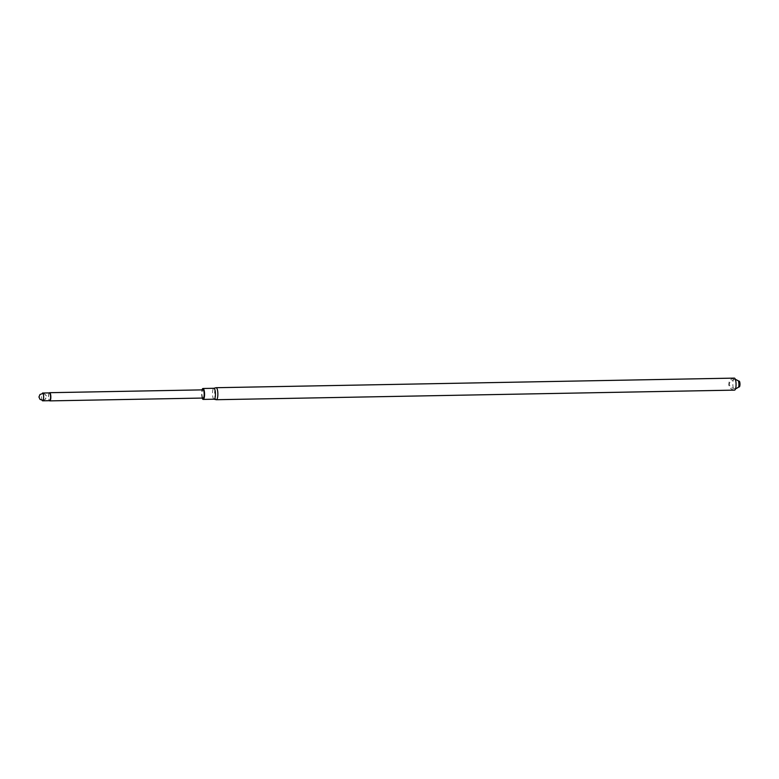 <?xml version="1.0" encoding="UTF-8"?>
<svg xmlns="http://www.w3.org/2000/svg" width="779" height="779" viewBox="0 0 779 779"><rect width="100%" height="100%" fill="white"/><g stroke="black" fill="none" stroke-linecap="round" stroke-linejoin="round"><path stroke-width="0.58" stroke-dasharray="3.9 2.92" d="M734.334 378.117A5.998 1.616 -91.1 0 0 732.835 384.144A5.998 1.616 -91.1 0 0 734.558 390.123C728.209 388.974 728.852 384.164 728.842 384.242L729.008 382.547C729.154 380.454 730.926 378.983 734.334 378.117M738.794 381.389A2.921 0.789 -91.1 0 0 738.395 384.047A2.921 0.789 -91.1 0 0 738.891 386.686M216.26 399.705A5.998 1.616 88.9 0 1 214.644 393.833A5.998 1.616 88.9 0 1 216.036 387.718M214.03 399.208L213.982 399.199A5.453 1.461 88.9 0 1 212.511 393.862A5.453 1.461 88.9 0 1 213.777 388.312L213.826 388.293M202.199 398.059A5.453 1.461 88.9 0 1 201.625 394.067A5.453 1.461 88.9 0 1 202.043 389.88M203.163 398.05A4.09 1.1 88.9 0 1 201.995 393.97A4.09 1.1 88.9 0 1 203.017 389.86M49.476 392.898A3.895 1.042 -91.1 0 0 49.184 393.054L49.32 392.898A4.09 1.1 -91.1 0 0 48.629 396.813A4.09 1.1 -91.1 0 0 49.466 400.698L49.32 400.542A3.895 1.042 -91.1 0 0 49.613 400.688M49.184 393.054A3.895 1.042 -91.1 0 0 48.502 396.813A3.895 1.042 -91.1 0 0 49.32 400.542M42.193 400.406A3.895 1.042 88.9 0 1 41.55 397.008A3.895 1.042 88.9 0 1 42.066 393.453M735.493 388.925L730.575 387.406L729.134 384.232L730.42 381.009L735.318 379.276M42.67 400.825C48.074 398.127 48.025 395.528 42.524 393.025M43.137 400.387L45.211 399.345L46.253 396.842L45.163 394.447L43.011 393.434"/><path stroke-width="1.17" d="M216.367 399.715L734.558 390.123A5.998 1.616 -91.1 0 0 736.058 383.998A5.998 1.616 -91.1 0 0 734.334 378.117L216.143 387.708A5.998 1.616 88.9 0 1 217.857 393.59A5.998 1.616 88.9 0 1 216.367 399.715A5.998 1.616 88.9 0 1 216.26 399.705L214.03 399.208M738.891 386.686A2.921 0.789 -91.1 0 0 739.67 386.413A2.921 0.789 -91.1 0 0 739.962 383.969A2.921 0.789 -91.1 0 0 739.583 381.632A2.921 0.789 -91.1 0 0 738.794 381.389M213.826 388.293L216.036 387.718A5.998 1.616 88.9 0 1 216.143 387.708M213.777 388.312A5.453 1.461 88.9 0 1 213.874 388.293A5.453 1.461 88.9 0 1 215.442 393.726A5.453 1.461 88.9 0 1 214.079 399.208A5.453 1.461 88.9 0 1 213.982 399.199M202.043 389.88A5.453 1.461 88.9 0 1 202.988 388.497A5.453 1.461 88.9 0 1 204.556 393.921A5.453 1.461 88.9 0 1 203.192 399.413A5.453 1.461 88.9 0 1 202.199 398.059M49.661 392.694L203.017 389.86A4.09 1.1 88.9 0 1 204.186 393.872A4.09 1.1 88.9 0 1 203.163 398.05L49.807 400.883A4.09 1.1 -91.1 0 0 50.83 396.706A4.09 1.1 -91.1 0 0 49.661 392.694A4.09 1.1 -91.1 0 0 49.35 392.869A4.09 1.1 -91.1 0 0 49.33 392.898L49.35 392.869M42.67 400.825L49.613 400.688A3.895 1.042 -91.1 0 0 50.586 396.715A3.895 1.042 -91.1 0 0 49.476 392.898L42.524 393.025A3.895 1.042 88.9 0 1 43.643 396.842A3.895 1.042 88.9 0 1 42.67 400.825A3.895 1.042 88.9 0 1 42.193 400.406M735.318 379.276L738.268 380.775L739.758 384.018L738.414 387.29L735.493 388.925M739.583 381.632L739.67 386.413M203.192 399.413L214.079 399.208M202.988 388.497L213.874 388.293M43.011 393.434L39.992 394.495L38.95 397.008L40.041 399.403L43.137 400.387"/></g></svg>
